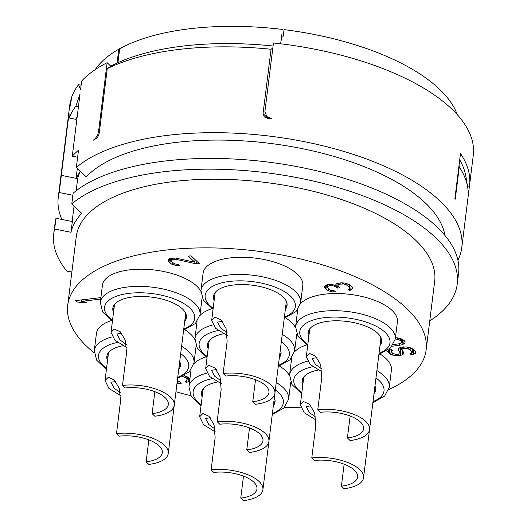 <?xml version="1.0" encoding="UTF-8"?>
<svg xmlns="http://www.w3.org/2000/svg" width="527" height="527" viewBox="0 0 527 527"><rect width="100%" height="100%" fill="white"/><g stroke="black" fill="none" stroke-linecap="round" stroke-linejoin="round"><path stroke-width="0.79" d="M467.897 198.508A203.31 86.889 -172.9 0 0 467.923 198.257A203.31 86.889 -172.9 0 0 467.66 187.138A203.31 86.889 -172.9 0 0 459.261 167L455.256 199.186A203.31 86.889 -172.9 0 0 454.893 198.646L460.506 153.581A203.31 86.889 7.1 0 1 469.531 185.379L473.272 155.34A203.31 86.889 7.1 0 0 273.454 42.977L264.897 111.645L266.84 116.592L272.215 119.01A203.31 86.889 -172.9 0 0 267.881 118.496L264.323 116.915L263.039 113.621L271.056 49.248A203.31 86.889 7.1 0 0 107.258 68.662L111.704 65.697A196.136 83.819 7.1 0 1 273.072 46.02M280.641 43.787L282.004 33.524A4.783 2.042 7.1 0 1 282.004 33.544A4.783 2.042 7.1 0 1 281.998 33.563M117.936 62.687L119.675 48.721A186.571 79.735 7.1 0 1 282.432 29.433M107.258 68.662L99.241 133.041C98.832 135.551 97.62 137.514 95.604 138.917A203.31 86.889 -172.9 0 0 93.187 140.235C96.171 138.067 97.963 135.11 98.575 131.361L107.133 62.687L110.868 66.25M272.815 48.069L271.056 49.248M72.884 195.273L59.202 192.513A203.31 86.889 -172.9 0 0 58.273 197.355A203.31 86.889 -172.9 0 0 61.883 219.456M59.202 192.513L61.343 175.346A203.31 86.889 -172.9 0 0 61.277 175.596L69.03 113.364L69.202 117.976A203.31 86.889 7.1 0 1 75.908 106.131L80.025 93.944L72.278 156.17A203.31 86.889 7.1 0 1 78.49 150.248L76.349 167.415L86.27 176.861A186.571 79.735 7.1 0 1 286.24 145.715A186.571 79.735 7.1 0 1 444.94 235.444M457.91 260.206A203.31 86.889 -172.9 0 0 461.777 247.611A203.31 86.889 -172.9 0 0 308.328 142.488A203.31 86.889 -172.9 0 0 76.349 167.415M58.273 197.355L69.768 105.077A203.31 86.889 7.1 0 1 70.631 100.492L69.564 109.076L71.876 96.52A203.31 86.889 7.1 0 1 78.582 84.676L80.565 89.649L81.632 81.066A203.31 86.889 7.1 0 1 107.133 62.687M469.531 185.379A203.31 86.889 7.1 0 1 469.425 186.143L468.016 197.493M281.695 36.034A171.025 73.088 7.1 0 1 283.223 36.225L284.046 29.631A186.571 79.735 7.1 0 1 457.265 114.669M117.06 63.082L118.786 49.222L119.576 49.518M78.582 84.676L81.118 85.183M70.631 100.492L71.073 100.585M95.255 69.577A186.571 79.735 7.1 0 1 118.786 49.222M53.728 233.836L55.065 223.105A203.31 86.889 7.1 0 1 55.994 218.264L72.331 221.564L70.993 232.288L54.656 228.995A203.31 86.889 -172.9 0 0 53.728 233.836A203.31 86.889 -172.9 0 0 67.568 272.004L72.015 270.865M80.328 171.203A186.571 79.735 -172.9 0 0 77.673 178.646L76.165 190.741M77.673 178.646L61.343 175.346M70.993 232.288A186.571 79.735 7.1 0 1 81.725 213.336L71.81 203.896L73.141 193.165A203.31 86.889 7.1 0 1 305.126 168.238A203.31 86.889 7.1 0 1 458.569 273.361L457.232 284.093A203.31 86.889 -172.9 0 0 303.789 178.969A203.31 86.889 -172.9 0 0 71.81 203.896M72.278 156.17L77.614 157.25M77.324 168.337L76.079 178.324M80.262 171.137L76.184 178.343M76.929 118.806L75.618 119.273L69.202 117.976M77.225 116.427L75.618 119.273M75.908 106.131L78.444 106.645M429.755 320.89A203.31 86.889 -172.9 0 0 457.232 284.093M426.132 349.954A180.59 77.179 7.1 0 0 165.59 250.147A180.59 77.179 -172.9 0 0 67.726 305.311L76.277 236.643A180.59 77.179 -172.9 0 1 174.141 181.479A180.59 77.179 7.1 0 1 434.683 281.286L426.132 349.954A180.59 77.179 7.1 0 1 388.761 389.611M54.656 228.995L55.994 218.264M67.726 305.311A180.59 77.179 -172.9 0 0 94.228 352.925M175.946 391.752A180.59 77.179 -172.9 0 0 190.86 395.718M284.587 407.391A180.59 77.179 -172.9 0 0 300.528 407.193M212.006 308.651A50.23 21.469 -172.9 0 0 199.845 315.673M295.502 327.59A50.23 21.469 -172.9 0 0 285.443 317.801M206.004 356.838A50.23 21.469 -172.9 0 0 193.844 363.861M289.501 375.771A50.23 21.469 -172.9 0 0 279.442 365.982M111.362 320.581A50.23 21.469 -172.9 0 0 96.441 333.354L94.307 350.521L96.645 360.185L106.408 369.453M194.865 339.52A50.23 21.469 -172.9 0 0 184.799 329.731M200.866 291.339A50.23 21.469 -172.9 0 0 129.662 269.831A50.23 21.469 -172.9 0 0 102.442 285.173L100.308 302.34L102.646 312.004L112.409 321.272M284.257 318.209L295.996 311.622L300.634 302.827L302.775 285.66A50.23 21.469 -172.9 0 0 230.306 257.901A50.23 21.469 -172.9 0 0 203.086 273.243L200.945 290.41L203.284 300.074L213.053 309.342M378.9 354.467L390.639 347.873L395.276 339.078L397.411 321.911A50.23 21.469 -172.9 0 0 324.942 294.152A50.23 21.469 -172.9 0 0 300.489 303.75M306.642 344.908A50.23 21.469 -172.9 0 0 294.488 351.931M372.892 402.648L384.638 396.054L389.275 387.259L391.409 370.092A50.23 21.469 -172.9 0 0 380.079 354.052M100.894 297.603L75.611 300.601L76.968 301.899L82.113 302.742L86.441 302.228L81.296 301.385L100.71 299.079M196.525 263.908L199.226 263.586L191.084 255.826L188.376 256.148L194.713 262.183L175.083 257.966L169.674 258.605L168.416 259.725L168.238 260.713L169.957 262.933L172.085 264.383L177.138 265.72L179.529 265.68L178.396 264.6L174.562 263.843L171.986 261.965L171.394 260.825L172.968 259.429L176.664 259.475L196.525 263.908L196.848 261.313M345.06 283.078L341.134 282.815L337.036 283.546L335.864 284.165L335.916 285.37L331.312 284.461L327.84 284.633L325.903 285.107L324.639 286.227L324.467 287.215L325.508 288.789L328.084 290.66L333.143 292.004L335.528 291.958L334.401 290.884L330.561 290.127L328.894 289.112L327.399 287.11L327.801 286.332L330.054 285.581L332.669 285.759L334.204 286.062L337.543 288.085L339.711 287.828L337.991 285.614L338.393 284.837L340.106 284.152L343.578 283.981L346.101 284.652L349.131 286.958L349.632 288.592L348.149 289.494L349.282 290.575L351.845 289.54L352.425 287.775L352.062 286.853L348.808 284.33L345.06 283.078M176.947 383.702L181.44 383.169L179.852 381.66L177.283 380.968M182.441 376.39L185.339 377.622L186.696 378.913L187.065 379.835L186.657 380.613L184.951 381.298L186.308 382.595L189.503 381.001L189.74 380.395M189.852 379.46L188.047 377.299L184.081 375.547M177.125 382.259L177.599 382.411L177.098 382.47M392.51 350.33L391.153 349.032L389.756 349.441L387.556 351.397L388.149 352.543L390.724 354.414L395.777 355.758L402.272 354.987L403.53 353.867L403.339 351.95L401.62 349.73L403.195 348.334L406.89 348.38L410.098 349.697L412.272 352.346L409.934 353.591L411.291 354.888L415.256 353.446L415.744 352.174L413.346 349.309L411.673 348.301L406.613 346.957L401.297 347.102L399.585 347.794L398.326 348.914L398.148 349.902L400.237 353.044L399.828 353.821L398.432 354.23L395.5 354.335L392.523 353.235L391.027 351.232L392.51 350.33M395.296 338.901L398.926 339.632L401.278 341.292L401.64 342.214L400.065 343.617L393.254 344.665M392.121 346.252L401.963 344.842L404.934 343.037L405.111 342.049L404.519 340.903L401.943 339.032L395.461 337.596M280.351 349.566A37.074 15.843 7.1 0 1 281.043 353.676A37.074 15.843 7.1 0 1 279.363 357.49M208.158 348.617A37.074 15.843 7.1 0 1 207.467 344.506A37.074 15.843 7.1 0 1 223.718 333.769M281.095 352.589A37.074 15.843 7.1 0 1 279.633 355.343M208.428 346.47A37.074 15.843 7.1 0 1 207.684 343.446M209.759 339.994A35.876 15.336 -172.9 0 0 208.916 342.51L205.675 368.551L208.942 365.33L214.924 368.05L220.042 376.64L221.142 389.493L217.137 421.679A35.876 15.336 7.1 0 1 265.081 433.306A35.876 15.336 -172.9 0 1 268.902 441.507L262.901 489.688A35.876 15.336 -172.9 0 0 259.073 481.487A35.876 15.336 7.1 0 0 211.136 469.86L215.141 437.673L214.041 424.828L208.923 416.238L202.941 413.517L199.674 416.732L203.534 424.643L215.345 431.903M217.137 421.679L219.831 424.242A29.901 12.78 7.1 0 1 259.778 433.932A29.901 12.78 -172.9 0 1 262.966 440.77A29.901 12.78 -172.9 0 1 246.761 449.9L249.455 452.469A35.876 15.336 -172.9 0 0 268.902 441.507L274.903 393.326A35.876 15.336 -172.9 0 0 271.082 385.125A35.876 15.336 7.1 0 0 223.138 373.498L227.144 341.305L226.043 328.459L220.925 319.869L214.944 317.149L211.676 320.37L215.536 328.281L227.348 335.541M221.347 383.722L209.535 376.462L205.675 368.551M216.36 369.625L211.485 370.27L214.772 376.285L221.044 380.863M246.761 449.9L249.502 427.937M274.35 397.747A37.074 15.843 7.1 0 1 275.041 401.857A37.074 15.843 7.1 0 1 273.361 405.671M202.157 396.798A37.074 15.843 7.1 0 1 201.466 392.694A37.074 15.843 7.1 0 1 217.717 381.95M275.094 400.77A37.074 15.843 7.1 0 1 273.632 403.524M202.427 394.657A37.074 15.843 7.1 0 1 201.683 391.627M203.758 388.175A35.876 15.336 -172.9 0 0 202.915 390.691L199.674 416.732M211.136 469.86L213.83 472.429A29.901 12.78 7.1 0 1 253.777 482.119A29.901 12.78 -172.9 0 1 256.965 488.951A29.901 12.78 -172.9 0 1 240.76 498.087L243.454 500.65A35.876 15.336 -172.9 0 0 262.901 489.688M210.359 417.806L205.484 418.458L208.771 424.466L215.042 429.044M240.76 498.087L243.5 476.125M179.714 361.496A37.074 15.843 7.1 0 1 180.405 365.606A37.074 15.843 7.1 0 1 178.725 369.414M107.521 360.547A37.074 15.843 7.1 0 1 106.823 356.436A37.074 15.843 7.1 0 1 123.081 345.699M180.451 364.519A37.074 15.843 7.1 0 1 178.996 367.273M107.785 358.4A37.074 15.843 7.1 0 1 107.047 355.376M109.115 351.924A35.876 15.336 -172.9 0 0 108.279 354.44L105.038 380.481L108.298 377.26L114.28 379.98L119.405 388.57L120.505 401.422L116.493 433.609A35.876 15.336 7.1 0 1 164.437 445.236A35.876 15.336 -172.9 0 1 168.258 453.437A35.876 15.336 -172.9 0 1 148.818 464.399L146.124 461.83A29.901 12.78 -172.9 0 0 162.323 452.7A29.901 12.78 -172.9 0 0 159.141 445.862A29.901 12.78 7.1 0 0 119.188 436.172L116.493 433.609M120.709 395.652L108.891 388.392L105.038 380.481M115.723 381.555L110.848 382.2L114.135 388.215L120.406 392.793M146.124 461.83L148.858 439.867M113.522 312.366A37.074 15.843 7.1 0 1 112.824 308.255A37.074 15.843 7.1 0 1 141.987 296.464A37.074 15.843 7.1 0 1 182.454 308.947A37.074 15.843 7.1 0 1 186.406 317.419A37.074 15.843 7.1 0 1 184.727 321.233M186.453 316.338A37.074 15.843 7.1 0 1 184.997 319.085M113.786 310.219A37.074 15.843 7.1 0 1 113.048 307.195M126.711 347.464L114.893 340.211L111.039 332.3L114.3 329.079L120.281 331.799L125.406 340.389L126.506 353.235L122.495 385.428L125.189 387.991A29.901 12.78 7.1 0 1 165.142 397.681A29.901 12.78 -172.9 0 1 168.33 404.519A29.901 12.78 -172.9 0 1 152.125 413.649L154.819 416.218A35.876 15.336 -172.9 0 0 174.259 405.256L185.484 315.126A35.876 15.336 -172.9 0 0 185.293 312.478M115.117 303.736A35.876 15.336 -172.9 0 0 114.28 306.259L111.039 332.3M168.258 453.437L174.259 405.256A35.876 15.336 -172.9 0 0 170.438 397.055A35.876 15.336 7.1 0 0 122.495 385.428M121.724 333.374L116.849 334.019L120.136 340.034L126.408 344.612M152.125 413.649L154.859 391.686M214.16 300.436A37.074 15.843 7.1 0 1 213.468 296.326A37.074 15.843 7.1 0 1 242.624 284.534A37.074 15.843 7.1 0 1 283.098 297.017A37.074 15.843 7.1 0 1 287.05 305.489A37.074 15.843 7.1 0 1 285.364 309.303M287.096 304.408A37.074 15.843 7.1 0 1 285.634 307.162M214.43 298.289A37.074 15.843 7.1 0 1 213.685 295.265M223.138 373.498L225.833 376.061A29.901 12.78 7.1 0 1 265.779 385.751A29.901 12.78 -172.9 0 1 268.968 392.589A29.901 12.78 -172.9 0 1 252.762 401.719L255.457 404.288A35.876 15.336 -172.9 0 0 274.903 393.326L286.128 303.196A35.876 15.336 -172.9 0 0 285.93 300.548M215.76 291.806A35.876 15.336 -172.9 0 0 214.924 294.329L211.676 320.37M222.361 321.444L217.486 322.089L220.773 328.104L227.045 332.682M252.762 401.719L255.503 379.756M308.796 336.687A37.074 15.843 7.1 0 1 308.104 332.577A37.074 15.843 7.1 0 1 337.267 320.791A37.074 15.843 7.1 0 1 377.734 333.268A37.074 15.843 7.1 0 1 381.686 341.746A37.074 15.843 7.1 0 1 380.007 345.56M381.732 340.659A37.074 15.843 7.1 0 1 380.27 343.413M309.066 334.54A37.074 15.843 7.1 0 1 308.328 331.516M321.99 371.792L310.172 364.532L306.319 356.621L309.58 353.4L315.561 356.12L320.686 364.71L321.786 377.563L317.774 409.749L320.469 412.318A29.901 12.78 7.1 0 1 360.422 422.002A29.901 12.78 -172.9 0 1 363.604 428.84A29.901 12.78 -172.9 0 1 347.405 437.97L350.099 440.539A35.876 15.336 -172.9 0 0 369.539 429.577L380.764 339.447A35.876 15.336 -172.9 0 0 380.573 336.806M310.396 328.064A35.876 15.336 -172.9 0 0 309.56 330.581L306.319 356.621M315.989 419.973L304.171 412.713L300.318 404.802L303.578 401.587L309.56 404.308L314.685 412.898L315.785 425.744L311.773 457.93L314.467 460.499A29.901 12.78 7.1 0 1 354.421 470.189A29.901 12.78 -172.9 0 1 357.602 477.021A29.901 12.78 -172.9 0 1 341.404 486.157L344.098 488.72A35.876 15.336 -172.9 0 0 363.538 477.758L369.539 429.577A35.876 15.336 -172.9 0 0 365.718 421.376A35.876 15.336 7.1 0 0 317.774 409.749M317.004 357.695L312.129 358.34L315.416 364.355L321.687 368.933M347.405 437.97L350.139 416.014M374.993 385.817A37.074 15.843 7.1 0 1 375.685 389.927A37.074 15.843 7.1 0 1 374.005 393.741M302.794 384.868A37.074 15.843 7.1 0 1 302.103 380.764A37.074 15.843 7.1 0 1 318.361 370.02M375.731 388.84A37.074 15.843 7.1 0 1 374.269 391.594M303.065 382.727A37.074 15.843 7.1 0 1 302.327 379.697M304.395 376.245A35.876 15.336 -172.9 0 0 303.559 378.761L300.318 404.802M363.538 477.758A35.876 15.336 -172.9 0 0 359.717 469.557A35.876 15.336 7.1 0 0 311.773 457.93M311.002 405.876L306.128 406.528L309.415 412.536L315.686 417.12M341.404 486.157L344.138 464.195M81.296 301.385L81.481 299.909M82.113 302.742L82.258 301.543M76.968 301.899L77.153 300.423M176.664 259.475L176.828 258.164M174.048 259.297L174.213 257.98M172.968 259.429L173.146 257.999M171.795 260.048L172.039 258.085M171.394 260.825L171.73 258.118M177.138 265.72L177.296 264.475M174.068 265.114L174.253 263.658M172.085 264.383L172.342 262.308M169.957 262.933L170.524 258.401M169.055 262.071L169.463 258.797M194.713 262.183L195.036 259.594M352.253 288.77L352.385 287.676M351.845 289.54L352.155 287.083M350.679 290.166L351.193 286.023M349.282 290.575L349.513 288.697M349.724 288.098L350.106 285.041M349.131 286.958L349.421 284.666M347.774 285.66L347.978 284.02M346.101 284.652L346.252 283.427M345.113 284.284L345.251 283.131M343.578 283.981L343.709 282.92M342.267 283.895L342.398 282.828M340.106 284.152L340.258 282.92M338.393 284.837L338.597 283.164M337.991 285.614L338.281 283.236M337.543 288.085L338.143 283.276M336.641 287.228L337.102 283.526M334.204 286.062L334.342 284.955M332.669 285.759L332.807 284.639M330.054 285.581L330.185 284.481M328.967 285.713L329.118 284.501M327.801 286.332L328.011 284.613M327.399 287.11L327.702 284.666M333.143 292.004L333.295 290.759M330.073 291.398L330.251 289.936M328.084 290.66L328.341 288.592M325.963 289.218L326.49 284.962M325.508 288.789L325.969 285.087M335.916 285.37L336.074 284.053M177.599 382.411L177.764 381.107M189.503 381.001L189.727 379.216M188.02 381.904L188.534 377.76M186.308 382.595L186.545 380.659M187.065 379.835L187.428 376.924M186.696 378.913L186.98 376.653M185.339 377.622L185.544 376.014M183.897 376.818L184.055 375.567M391.66 350.672L391.785 349.632M391.027 351.232L391.284 349.157M400.237 353.044L400.955 347.24M400.098 352.332L400.718 347.339M398.741 351.041L399.091 348.235M415.256 353.446L415.474 351.661M413.227 354.414L413.807 349.75M411.291 354.888L411.521 353.011M412.272 352.346L412.7 348.92M411.91 351.423L412.252 348.65M410.098 349.697L410.335 347.807M408.656 348.9L408.84 347.398M406.89 348.38L407.061 347.043M404.815 348.143L404.98 346.852M403.195 348.334L403.379 346.858M402.022 348.96L402.266 346.99M401.62 349.73L401.956 347.023M403.53 353.867L403.662 352.774M402.272 354.987L402.72 351.357M400.336 355.455L401.133 349.019L401.726 348.874M398.168 355.712L398.353 354.236M400.731 349.072L401.133 349.019M395.777 355.758L395.955 354.342M392.707 355.152L392.925 353.426M390.724 354.414L391.087 351.522M389.275 353.617L389.796 349.427M388.149 352.543L388.432 350.251M404.934 343.037L405.065 341.964M403.675 344.157L404.13 340.528M401.963 344.842L402.635 339.447M399.486 345.383L399.697 343.703M401.64 342.214L402.029 339.085M401.278 341.292L401.574 338.894M400.368 340.429L400.606 338.538M398.926 339.632L399.11 338.13M397.16 339.111L397.332 337.781M467.482 186.051L469.425 186.143M458.839 166.973L459.261 166.993L459.076 165.083M459.728 159.859A200.108 85.519 7.1 0 1 465.822 176.183L467.66 187.138M280.726 43.8L282.004 33.524L280.726 43.8M263.039 113.621L268.19 118.529M99.353 132.099L98.575 131.361M212.842 324.961A50.23 21.469 -172.9 0 0 194.944 338.591L197.282 348.255L207.052 357.523M218.218 330.482A45.447 19.42 -172.9 0 0 207.177 356.489M278.388 365.356A45.447 19.42 -172.9 0 0 281.332 341.694M278.256 366.39L289.995 359.803L294.633 351.008A50.23 21.469 -172.9 0 0 282.248 334.329M206.841 373.142A50.23 21.469 -172.9 0 0 188.943 386.772L191.281 396.436L201.05 405.704M212.216 378.663A45.447 19.42 -172.9 0 0 201.176 404.67M272.387 413.537A45.447 19.42 -172.9 0 0 275.331 389.881M272.255 414.578L283.994 407.984L288.631 399.189A50.23 21.469 -172.9 0 0 276.247 382.51M112.198 336.891A50.23 21.469 -172.9 0 0 94.307 350.521M117.58 342.405A45.447 19.42 -172.9 0 0 106.54 368.413M177.744 377.286A45.447 19.42 -172.9 0 0 180.695 353.624M177.619 378.32L189.358 371.733L193.995 362.938A50.23 21.469 -172.9 0 0 181.611 346.259M183.62 330.139L195.359 323.552L199.996 314.757A50.23 21.469 -172.9 0 0 127.527 286.998A50.23 21.469 -172.9 0 0 100.308 302.34M183.745 329.105A45.447 19.42 -172.9 0 0 185.194 304.415A45.447 19.42 -172.9 0 0 129.148 293.341A45.447 19.42 -172.9 0 0 112.541 320.232M300.634 302.827A50.23 21.469 -172.9 0 0 228.165 275.068A50.23 21.469 -172.9 0 0 200.945 290.41M284.389 317.175A45.447 19.42 -172.9 0 0 285.832 292.485A45.447 19.42 -172.9 0 0 229.785 281.411A45.447 19.42 -172.9 0 0 213.178 308.302M395.276 339.078A50.23 21.469 -172.9 0 0 322.807 311.319A50.23 21.469 -172.9 0 0 295.588 326.661L297.926 336.325L307.689 345.593M379.025 353.426A45.447 19.42 -172.9 0 0 380.474 328.736A45.447 19.42 -172.9 0 0 324.428 317.662A45.447 19.42 -172.9 0 0 307.821 344.559M307.478 361.212A50.23 21.469 -172.9 0 0 289.587 374.842L291.925 384.506L301.688 393.774M312.86 366.733A45.447 19.42 -172.9 0 0 301.819 392.74M373.024 401.607A45.447 19.42 -172.9 0 0 375.968 377.951M389.275 387.259A50.23 21.469 -172.9 0 0 376.891 370.58M461.777 247.611L467.923 198.257M266.84 116.592L268.968 118.621M74.063 206.044L72.133 221.524M197.052 321.661L194.944 338.591M296.741 334.078L294.633 351.008M191.051 369.849L188.943 386.772M290.739 382.259L288.631 399.189M196.103 346.008L193.995 362.938M202.105 297.827L199.996 314.757M297.696 309.731L295.588 326.661M291.695 357.919L289.587 374.842"/></g></svg>
